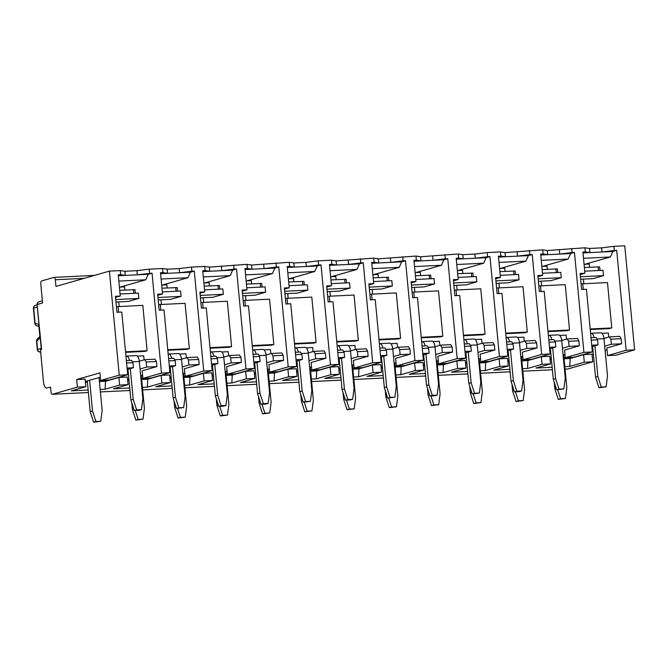 <?xml version="1.0" encoding="UTF-8"?>
<svg xmlns="http://www.w3.org/2000/svg" width="668" height="668" viewBox="0 0 668 668"><rect width="100%" height="100%" fill="white"/><g stroke="black" fill="none" stroke-linecap="round" stroke-linejoin="round"><path stroke-width="1" d="M41.332 349.506L37.091 304.616L41.6 349.431L40.439 349.765L43.504 382.171A6.73 2.956 -92.8 0 0 46.743 388.066A6.73 2.956 -92.8 0 0 47.044 388.016L50.526 387.014L50.993 391.949A2.689 1.186 -92.8 0 0 52.288 394.304A2.689 1.186 -92.8 0 0 52.405 394.287L77.404 387.131L76.678 379.533L99.933 372.878L100.651 380.476L119.246 375.157L109.41 271.116L55.945 286.422L55.31 279.75A2.689 1.186 -92.8 0 0 54.016 277.395A2.689 1.186 -92.8 0 0 53.899 277.412L41.692 280.911A2.689 1.186 -92.8 0 0 40.781 283.908L42.585 302.98L37.35 304.483A2.689 2.405 -106 0 1 39.028 301.777L42.376 300.817M115.539 297.394L120.257 296.041L118.253 274.832L120.666 274.715L120.273 270.582L109.41 271.116M119.246 375.157L127.697 374.74L121.768 312.048L116.942 312.282L115.43 296.283L120.257 296.041M127.697 374.74L109.101 380.067L100.651 380.476M139.286 361.246L144.781 359.676L155.043 359.175L156.454 361.505L156.938 366.573L146.676 367.083L146.2 362.014L144.781 359.676M126.361 360.578L131.504 360.328L132.924 362.666L133.4 367.734L127.062 368.043M132.924 362.666L126.586 362.974M156.454 361.505L146.2 362.014M149.632 273.296L149.24 269.162L162.516 268.511L162.908 272.644L160.495 272.761L162.499 293.97L157.673 294.204L159.184 310.211L164.011 309.977L169.939 372.669L151.344 377.988L142.894 378.405L161.489 373.078L152.045 273.179L137.349 274.807L148.213 274.272L152.045 273.179M161.489 373.078L169.939 372.669M118.336 275.742L125.275 275.4L120.666 274.715M149.24 269.162L136.957 270.674L124.891 271.266L120.273 270.582M181.529 359.175L187.023 357.605L197.285 357.096L198.697 359.434L199.181 364.503L184.418 368.728L185.136 376.334L203.732 371.007L194.288 271.099L191.875 271.225L191.482 267.083L179.199 268.594L167.134 269.187L162.516 268.511M191.482 267.083L204.759 266.432L209.368 267.116L247.001 264.361L251.611 265.046L289.244 262.29L293.853 262.967L305.927 262.382L318.21 260.862L331.487 260.211L336.096 260.896L373.729 258.14L378.339 258.825L415.972 256.069L420.581 256.754L458.215 253.99L462.824 254.675L474.89 254.082L487.181 252.571L500.457 251.919L505.066 252.604L542.692 249.849L547.309 250.533L584.934 247.778L589.552 248.454L601.617 247.861L613.9 246.35L624.764 245.816L634.6 349.857L626.15 350.274L616.706 250.366L614.293 250.492L613.9 246.35M99.432 381.595L105.494 381.294L105.11 389.219L119.639 385.06L128.089 384.643L113.56 388.801L129.734 388.008M105.11 389.219L100.175 389.461M88.143 390.054L71.317 390.872L85.846 386.714L77.404 387.131M567.516 369.003A2.689 1.186 -92.8 0 0 567.641 369.012A2.689 1.186 -92.8 0 0 567.758 368.986L592.75 361.839L592.032 354.232L593.326 353.865M564.093 358.791L570.163 358.491L569.771 366.415L584.308 362.248L592.75 361.839M569.771 366.415L564.836 366.657M552.152 367.275L535.978 368.068L550.507 363.91L542.065 364.327L541.347 356.72L549.789 356.311L550.507 363.91M521.85 360.862L527.92 360.561L527.528 368.486L542.065 364.327M527.528 368.486L522.593 368.728M509.909 369.346L493.735 370.139L508.264 365.981L499.823 366.398L499.105 358.799L507.546 358.382L508.264 365.981M479.607 362.933L485.678 362.64L485.294 370.556L499.823 366.398M485.294 370.556L480.35 370.798M467.667 371.425L451.493 372.218L466.03 368.06L457.58 368.469L456.862 360.87L465.304 360.453L466.03 368.06M437.365 365.012L443.435 364.711L443.051 372.627L457.58 368.469M443.051 372.627L438.108 372.869M425.424 373.495L409.25 374.289L423.788 370.13L415.337 370.548L414.619 362.941L423.069 362.524L423.788 370.13M395.122 367.083L401.192 366.782L400.808 374.706L415.337 370.548M400.808 374.706L395.865 374.948M383.19 375.566L367.016 376.36L381.545 372.201L373.095 372.619L372.377 365.012L380.827 364.603L381.545 372.201M352.879 369.154L358.95 368.861L358.566 376.777L373.095 372.619M358.566 376.777L353.623 377.019M340.947 377.645L324.773 378.439L339.302 374.28L330.852 374.69L330.134 367.091L338.584 366.674L339.302 374.28M310.637 371.233L316.707 370.932L316.323 378.848L330.852 374.69M316.323 378.848L311.38 379.09M298.705 379.716L282.531 380.51L297.06 376.351L288.609 376.769L287.891 369.162L296.341 368.744L297.06 376.351M268.394 373.303L274.464 373.003L274.08 380.927L288.609 376.769M274.08 380.927L269.137 381.169M256.462 381.787L240.288 382.58L254.817 378.422L246.367 378.839L245.649 371.233L254.099 370.824L254.817 378.422M226.16 375.374L232.222 375.082L231.838 382.998L246.367 378.839M231.838 382.998L226.903 383.24M214.219 383.866L198.045 384.659L212.574 380.501L204.124 380.91L203.406 373.312L211.856 372.894L212.574 380.501M183.917 377.453L189.979 377.153L189.595 385.069L204.124 380.91M189.595 385.069L184.66 385.311M171.977 385.937L155.803 386.73L170.332 382.572L161.881 382.981L161.163 375.383L169.614 374.965L170.332 382.572M141.674 379.524L147.737 379.224L147.352 387.148L161.881 382.981M147.352 387.148L142.418 387.39M119.639 385.06L118.921 377.453L127.371 377.044L128.089 384.643M76.678 379.533L85.128 379.115L85.846 386.714M156.938 366.573L142.175 370.798L142.894 378.405M157.773 295.323L162.499 293.97M168.603 358.507L173.747 358.257L175.166 360.586L175.642 365.655L169.305 365.972M175.166 360.586L168.829 360.904M199.181 364.503L188.919 365.004L188.443 359.935L187.023 357.605M198.697 359.434L188.443 359.935M203.732 371.007L212.182 370.59L206.253 307.898L201.427 308.14L199.916 292.133L204.742 291.899L202.738 270.69L205.151 270.565L204.759 266.432M160.579 273.663L167.518 273.329L162.908 272.644M191.875 271.225L179.592 272.736L190.455 272.202L194.288 271.099M185.136 376.334L193.578 375.917L212.182 370.59M200.016 293.244L204.742 291.899M223.772 357.104L229.266 355.526L239.528 355.025L240.939 357.363L241.424 362.432L231.161 362.933L230.685 357.864L229.266 355.526M210.846 356.436L215.989 356.178L217.409 358.516L217.885 363.584L211.547 363.893M217.409 358.516L211.071 358.825M240.939 357.363L230.685 357.864M241.424 362.432L226.652 366.657L227.379 374.255L245.974 368.936L236.53 269.029L234.117 269.146L233.725 265.012M245.974 368.936L254.424 368.519L248.496 305.827L243.67 306.069L242.158 290.062L246.985 289.82L244.981 268.611L247.394 268.494L247.001 264.361M202.821 271.592L209.76 271.25L205.151 270.565M234.117 269.146L221.834 270.657L232.698 270.131L236.53 269.029M227.379 374.255L235.821 373.846L254.424 368.519M242.259 291.173L246.985 289.82M266.014 355.025L271.509 353.455L281.771 352.954L283.182 355.284L283.658 360.353L273.404 360.862L272.92 355.793L271.509 353.455M253.08 354.357L258.232 354.107L259.643 356.445L260.128 361.513L253.79 361.822M259.643 356.445L253.314 356.754M283.182 355.284L272.92 355.793M283.658 360.353L268.895 364.578L269.613 372.185L288.217 366.857L278.773 266.958L276.36 267.075L275.967 262.941M288.217 366.857L296.667 366.448L290.739 303.756L285.912 303.99L284.401 287.983L289.227 287.749L287.223 266.54L289.636 266.423L289.244 262.29M245.064 269.521L252.003 269.179L247.394 268.494M276.36 267.075L264.077 268.586L274.932 268.052L278.773 266.958M269.613 372.185L278.063 371.767L296.667 366.448M284.501 289.102L289.227 287.749M308.257 352.954L313.751 351.385L324.013 350.875L325.425 353.213L325.901 358.282L315.647 358.783L315.162 353.714L313.751 351.385M295.323 352.286L300.475 352.036L301.886 354.366L302.37 359.434L296.033 359.751M301.886 354.366L295.548 354.683M325.425 353.213L315.162 353.714M325.901 358.282L311.138 362.507L311.856 370.114L330.46 364.786L321.016 264.879L318.603 265.004L318.21 260.862M330.46 364.786L338.91 364.377L332.981 301.685L328.155 301.919L326.644 285.912L331.47 285.679L329.466 264.47L331.879 264.353L331.487 260.211M287.307 267.442L294.246 267.108L289.636 266.423M318.603 265.004L306.32 266.515L317.175 265.981L321.016 264.879M311.856 370.114L320.306 369.696L338.91 364.377M326.744 287.031L331.47 285.679M350.5 350.884L355.994 349.306L366.248 348.805L367.667 351.143L368.143 356.211L357.889 356.712L357.405 351.644L355.994 349.306M337.565 350.216L342.717 349.957L344.129 352.295L344.613 357.363L338.275 357.672M344.129 352.295L337.791 352.604M367.667 351.143L357.405 351.644M368.143 356.211L353.38 360.436L354.098 368.035L372.702 362.716L363.258 262.808L360.845 262.925L360.453 258.792M372.702 362.716L381.152 362.298L375.224 299.606L370.398 299.849L368.878 283.842L373.713 283.599L371.709 262.39L374.122 262.274L373.729 258.14M329.549 265.371L336.488 265.029L331.879 264.353M360.845 262.925L348.554 264.436L359.417 263.91L363.258 262.808M354.098 368.035L362.549 367.625L381.152 362.298M368.986 284.952L373.713 283.599M392.742 348.805L398.237 347.235L408.49 346.734L409.91 349.072L410.386 354.14L400.132 354.641L399.648 349.573L398.237 347.235M379.808 348.137L384.96 347.886L386.371 350.224L386.856 355.292L380.518 355.601M386.371 350.224L380.034 350.533M409.91 349.072L399.648 349.573M410.386 354.14L395.623 358.365L396.341 365.964L414.945 360.645L405.501 260.737L403.088 260.854L402.695 256.721M414.945 360.645L423.387 360.227L417.467 297.536L412.64 297.769L411.121 281.762L415.955 281.529L413.943 260.32L416.364 260.203L415.972 256.069M371.792 263.301L378.731 262.958L374.122 262.274M403.088 260.854L390.797 262.365L401.66 261.831L405.501 260.737M396.341 365.964L404.791 365.546L423.387 360.227M411.229 282.881L415.955 281.529M434.985 346.734L440.479 345.164L450.733 344.663L452.152 346.993L452.628 352.061L442.366 352.57L441.89 347.502L440.479 345.164M422.051 346.066L427.203 345.815L428.614 348.153L429.098 353.222L422.76 353.531M428.614 348.153L422.276 348.462M452.152 346.993L441.89 347.502M452.628 352.061L437.866 356.286L438.584 363.893L457.188 358.566L447.744 258.666L445.322 258.783L444.938 254.65M457.188 358.566L465.629 358.157L459.709 295.465L454.875 295.699L453.363 279.692L458.19 279.458L456.186 258.249L458.599 258.132L458.215 253.99M414.035 261.23L420.974 260.887L416.364 260.203M445.322 258.783L433.039 260.295L443.903 259.76L447.744 258.666M438.584 363.893L447.034 363.476L465.629 358.157M453.472 280.81L458.19 279.458M477.228 344.663L482.722 343.093L492.976 342.584L494.395 344.922L494.871 349.99L484.609 350.491L484.133 345.423L482.722 343.093M464.293 343.995L469.445 343.744L470.856 346.074L471.332 351.143L465.003 351.46M470.856 346.074L464.519 346.383M494.395 344.922L484.133 345.423M494.871 349.99L480.108 354.215L480.826 361.814L499.422 356.495L489.978 256.587L487.565 256.704L487.181 252.571M499.422 356.495L507.872 356.077L501.952 293.386L497.117 293.628L495.606 277.621L500.432 277.379L498.428 256.178L500.841 256.053L500.457 251.919M456.277 259.151L463.216 258.808L458.599 258.132M487.565 256.704L475.282 258.224L486.145 257.689L489.978 256.587M480.826 361.814L489.277 361.405L507.872 356.077M495.714 278.731L500.432 277.379M519.47 342.592L524.965 341.014L535.218 340.513L536.638 342.851L537.114 347.919L526.852 348.42L526.376 343.352L524.965 341.014M506.536 341.924L511.688 341.665L513.099 344.003L513.575 349.072L507.237 349.381M513.099 344.003L506.761 344.312M536.638 342.851L526.376 343.352M537.114 347.919L522.351 352.145L523.069 359.743L541.664 354.424L532.221 254.516L529.808 254.633L529.415 250.5M541.664 354.424L550.115 354.007L544.186 291.315L539.36 291.549L537.849 275.55L542.675 275.308L540.671 254.099L543.084 253.982L542.692 249.849M498.52 257.08L505.459 256.737L500.841 256.053M529.808 254.633L517.525 256.145L528.388 255.61L532.221 254.516M523.069 359.743L531.519 359.334L550.115 354.007M537.957 276.661L542.675 275.308M561.713 340.513L567.199 338.943L577.461 338.442L578.872 340.772L579.356 345.84L569.094 346.35L568.618 341.281L567.199 338.943M548.779 339.845L553.922 339.594L555.342 341.933L555.818 347.001L549.48 347.31M555.342 341.933L549.004 342.241M578.872 340.772L568.618 341.281M579.356 345.84L564.594 350.065L565.312 357.672L583.907 352.345L574.463 252.446L572.05 252.562L571.658 248.429M583.907 352.345L592.357 351.936L586.429 289.244L581.603 289.478L580.091 273.471L584.918 273.237L582.913 252.028L585.327 251.911L584.934 247.778M540.754 255.009L547.702 254.667L543.084 253.982M572.05 252.562L559.767 254.074L570.631 253.539L574.463 252.446M565.312 357.672L573.762 357.255L592.357 351.936M580.2 274.59L584.918 273.237M603.955 338.442L609.441 336.872L619.704 336.363L621.115 338.701L621.599 343.769L611.337 344.27L610.861 339.202L609.441 336.872M591.021 337.774L596.165 337.524L597.584 339.853L598.06 344.922L591.723 345.239M597.584 339.853L591.247 340.171M621.115 338.701L610.861 339.202M582.997 252.93L589.944 252.596L585.327 251.911M614.293 250.492L602.01 252.003L612.873 251.469L616.706 250.366M621.599 343.769L606.836 347.995L607.554 355.601L626.15 350.274M607.554 355.601L616.005 355.184L634.6 349.857M584.308 362.248L583.582 354.65L592.032 354.232M85.362 381.57L87.333 381.47M85.354 381.486L100.342 377.195M127.204 369.504L133.4 367.734M85.429 382.28L87.399 382.188M105.494 381.294L118.921 377.453M127.671 380.209L128.991 380.142M147.737 379.224L161.163 375.383M169.914 378.138L171.233 378.071M189.979 377.153L203.406 373.312M212.157 376.067L213.476 376M232.222 375.082L245.649 371.233M254.399 373.988L255.719 373.921M274.464 373.003L287.891 369.162M296.642 371.917L297.961 371.851M316.707 370.932L330.134 367.091M338.885 369.847L340.204 369.78M358.95 368.861L372.377 365.012M381.127 367.767L382.438 367.709M401.192 366.782L414.619 362.941M423.362 365.697L424.681 365.63M443.435 364.711L456.862 360.87M465.604 363.626L466.924 363.559M485.678 362.64L499.105 358.799M507.847 361.547L509.166 361.488M527.92 360.561L541.347 356.72M550.09 359.476L551.409 359.409M570.163 358.491L583.582 354.65M605.091 350.5L607.02 349.949M564.001 357.823L565.287 357.455M592.157 349.765L592.917 349.548M604.682 346.174L611.337 344.27M550.023 358.766L551.342 358.699M550.014 358.674L551.309 358.307M563.074 354.942L565.003 354.391M591.865 346.7L598.06 344.922M521.758 359.893L523.044 359.526M549.914 351.836L550.674 351.618M562.439 348.253L569.094 346.35M507.78 360.837L509.1 360.77M507.772 360.753L509.066 360.378M520.831 357.013L522.76 356.461M549.622 348.771L555.818 347.001M479.515 361.972L480.81 361.597M507.672 353.915L508.431 353.689M520.205 350.324L526.852 348.42M465.538 362.908L466.857 362.849M465.529 362.824L466.823 362.457M478.589 359.083L480.517 358.532M507.379 350.842L513.575 349.072M437.273 364.043L438.567 363.676M465.429 355.986L466.189 355.768M477.962 352.395L484.609 350.491M423.295 364.987L424.614 364.92M423.287 364.895L424.581 364.528M436.346 361.163L438.275 360.611M465.137 352.921L471.332 351.143M395.03 366.114L396.324 365.747M423.186 358.056L423.946 357.839M435.72 354.474L442.366 352.57M381.052 367.058L382.372 366.991M381.044 366.966L382.338 366.598M394.112 363.233L396.032 362.682M422.894 354.992L429.098 353.222M352.787 368.185L354.082 367.817M380.944 360.127L381.704 359.91M393.477 356.545L400.132 354.641M338.818 369.128L340.137 369.062M338.81 369.045L340.096 368.678M351.869 365.304L353.789 364.753M380.651 357.063L386.856 355.292M310.545 370.264L311.839 369.897M338.701 362.206L339.461 361.989M351.234 358.616L357.889 356.712M296.575 371.199L297.895 371.141M296.567 371.116L297.853 370.748M309.626 367.375L311.547 366.824M338.409 359.142L344.613 357.363M268.302 372.335L269.596 371.967M296.458 364.277L297.218 364.06M308.992 360.687L315.647 358.783M254.333 373.278L255.652 373.212M254.324 373.187L255.61 372.819M267.384 369.454L269.304 368.903M296.166 361.213L302.37 359.434M226.068 374.406L227.354 374.038M254.216 366.348L254.984 366.131M266.749 362.766L273.404 360.862M212.09 375.349L213.409 375.282M212.082 375.266L213.368 374.89M225.141 371.525L227.062 370.974M253.932 363.283L260.128 361.513M183.825 376.485L185.111 376.109M211.973 368.427L212.741 368.202M224.506 364.837L231.161 362.933M169.847 377.42L171.167 377.362M169.839 377.336L171.125 376.969M182.898 373.596L184.819 373.045M211.689 365.363L217.885 363.584M141.583 378.556L142.868 378.188M169.73 370.498L170.499 370.281M182.264 366.907L188.919 365.004M127.605 379.499L128.924 379.432M127.596 379.407L128.882 379.04M140.656 375.675L142.585 375.124M169.447 367.433L175.642 365.655M99.34 380.626L100.626 380.259M127.488 372.569L128.256 372.352M140.021 368.986L146.676 367.083M612.873 251.469L610.41 256.971L583.506 258.291M584.776 264.303L610.41 256.971M601.617 247.861L602.01 252.003L589.944 252.596L589.552 248.454M570.631 253.539L568.167 259.042L541.264 260.361M542.533 266.373L568.167 259.042M559.375 249.941L559.767 254.074L547.702 254.667L547.309 250.533M528.388 255.61L525.925 261.113L499.021 262.432M500.29 268.452L525.925 261.113M517.132 252.011L517.525 256.145L505.459 256.737L505.066 252.604M486.145 257.689L483.682 263.184L456.778 264.511M458.056 270.523L483.682 263.184M474.89 254.082L475.282 258.224L463.216 258.808L462.824 254.675M443.903 259.76L441.439 265.263L414.536 266.582M415.813 272.594L441.439 265.263M432.647 256.161L433.039 260.295L420.974 260.887L420.581 256.754M401.66 261.831L399.197 267.334L372.293 268.653M373.571 274.665L399.197 267.334M390.413 258.232L390.797 262.365L378.731 262.958L378.339 258.825M359.417 263.91L356.954 269.404L330.05 270.724M331.328 276.744L356.954 269.404M348.17 260.303L348.554 264.436L336.488 265.029L336.096 260.896M317.175 265.981L314.711 271.484L287.816 272.803M289.085 278.815L314.711 271.484M305.927 262.382L306.32 266.515L294.246 267.108L293.853 262.967M274.932 268.052L272.469 273.554L245.573 274.874M246.843 280.886L272.469 273.554M263.685 264.453L264.077 268.586L252.003 269.179L251.611 265.046M232.698 270.131L230.226 275.625L203.331 276.944M204.6 282.965L230.226 275.625M221.442 266.524L221.834 270.657L209.76 271.25L209.368 267.116M190.455 272.202L187.984 277.704L161.088 279.024M162.357 285.036L187.984 277.704M179.199 268.594L179.592 272.736L167.518 273.329L167.134 269.187M148.213 274.272L145.749 279.775L118.846 281.094M120.115 287.106L145.749 279.775M136.957 270.674L137.349 274.807L125.275 275.4L124.891 271.266M608.757 337.064L608.373 333.015L601.977 333.332M580.634 279.232L593.067 278.623L603.53 275.625L580.4 276.761M603.53 275.625L603.02 270.289L584.725 271.191M590.245 329.541L609.45 328.598L611.771 327.93L607.488 282.581L582.746 283.791L583.273 289.394M590.186 328.99L611.771 327.93M589.568 267.217L589.268 264.085L584.074 264.336M594.094 337.624A6.73 2.956 -92.8 0 0 591.088 333.274A6.73 2.956 -92.8 0 0 590.788 333.324L590.604 333.382M581.077 283.9A7.398 0.676 -5.4 0 1 582.746 283.791M563.708 354.758L566.823 387.682L565.42 398.47L560.586 398.712L557.688 389.753M565.42 398.47L558.264 399.372L554.841 388.818L554.206 382.088M560.586 398.712L558.264 399.372M554.841 388.818L556.26 388.417M592.625 346.483L595.53 377.178L597.852 376.51L601.275 387.064L606.101 386.83L607.504 376.034L603.981 338.693L597.083 339.027M594.954 345.815L597.852 376.51M591.088 333.274L600.741 332.806A6.73 2.956 87.2 0 1 603.981 338.693M601.275 387.064L598.954 387.732L606.101 386.83M598.954 387.732L595.53 377.178M584.375 267.467L599.655 266.874L599.998 270.44M583.414 279.09L583.857 283.741M415.404 275.759L430.693 275.166L431.027 278.731M414.452 287.39L414.886 292.033M330.919 279.909L346.208 279.316L346.542 282.881M329.967 291.532L330.401 296.183M439.786 345.356L439.41 341.306L433.006 341.624M411.672 287.524L424.096 286.914L434.559 283.917L411.438 285.052M434.559 283.917L434.058 278.581L415.755 279.483M421.274 337.833L440.479 336.889L442.809 336.221L438.517 290.872L413.776 292.091L414.31 297.694M421.224 337.282L442.809 336.221M420.598 275.508L420.297 272.377L415.112 272.627M425.124 345.915A6.73 2.956 -92.8 0 0 422.118 341.573A6.73 2.956 -92.8 0 0 421.817 341.624L421.633 341.674M412.106 292.192A7.398 0.676 -5.4 0 1 413.776 292.091M394.746 363.05L397.852 395.974L396.45 406.762L391.623 407.004L388.718 398.044M396.45 406.762L389.294 407.664L385.879 397.118L385.236 390.379M391.623 407.004L389.294 407.664M385.879 397.118L387.29 396.709M423.654 354.775L426.56 385.469L428.881 384.801L432.305 395.356L437.131 395.122L438.542 384.334L435.01 346.984L428.113 347.318M425.984 354.107L428.881 384.801M422.118 341.573L431.77 341.097A6.73 2.956 87.2 0 1 435.01 346.984M432.305 395.356L429.983 396.024L434.81 395.79L437.131 395.122M429.983 396.024L426.56 385.469M144.096 359.877L143.712 355.819L137.316 356.136M115.973 302.036L128.406 301.427L138.869 298.429L115.739 299.565M138.869 298.429L138.359 293.093L120.065 293.995M125.584 352.345L144.789 351.401L147.11 350.742L142.827 305.385L118.086 306.604L118.612 312.206M125.526 351.794L147.11 350.742M124.908 290.021L124.607 286.889L119.413 287.14M129.433 360.428A6.73 2.956 -92.8 0 0 126.427 356.086A6.73 2.956 -92.8 0 0 126.127 356.136L125.943 356.186M116.416 306.704A7.398 0.676 -5.4 0 1 118.086 306.604M99.048 377.562L102.162 410.486L100.759 421.274L95.925 421.516L92.51 410.962L89.604 380.267M100.759 421.274L93.603 422.184L90.18 411.63L87.283 380.935M95.925 421.516L93.603 422.184M90.18 411.63L92.51 410.962M127.964 369.287L130.87 399.982L133.191 399.322L136.614 409.868L141.441 409.634L142.843 398.846L139.32 361.497L132.423 361.839M130.293 368.619L133.191 399.322M126.427 356.086L136.08 355.61A6.73 2.956 87.2 0 1 139.32 361.497M136.614 409.868L134.285 410.536L139.119 410.302L141.441 409.634M134.285 410.536L130.87 399.982M246.442 284.059L261.722 283.457L262.056 287.023M245.482 295.682L245.924 300.324M161.957 288.2L177.237 287.607L177.579 291.173M160.996 299.823L161.439 304.474M186.339 357.797L185.954 353.748L179.558 354.065M158.216 299.965L170.649 299.356L181.112 296.358L157.982 297.494M181.112 296.358L180.602 291.023L162.307 291.924M167.818 350.274L187.032 349.331L189.353 348.663L185.069 303.314L160.328 304.524L160.854 310.127M167.768 349.723L189.353 348.663M167.142 287.95L166.85 284.819L161.656 285.069M171.676 358.357A6.73 2.956 -92.8 0 0 168.67 354.007A6.73 2.956 -92.8 0 0 168.369 354.057L168.186 354.115M158.658 304.633A7.398 0.676 -5.4 0 1 160.328 304.524M141.29 375.491L144.405 408.415L142.994 419.203L138.167 419.446L135.27 410.486M142.994 419.203L135.846 420.105L132.423 409.551L131.788 402.821M138.167 419.446L135.846 420.105M132.423 409.551L133.842 409.15M170.206 367.216L173.112 397.911L175.433 397.243L178.857 407.797L183.683 407.563L185.086 396.767L181.554 359.426L174.665 359.76M172.528 366.548L175.433 397.243M168.67 354.007L178.323 353.539A6.73 2.956 87.2 0 1 181.554 359.426M178.857 407.797L176.527 408.465L183.683 407.563M176.527 408.465L173.112 397.911M204.199 286.129L219.48 285.537L219.814 289.102M203.239 297.753L203.682 302.404M228.581 355.727L228.197 351.677L221.801 351.986M200.458 297.895L212.892 297.277L223.354 294.287L200.225 295.423M223.354 294.287L222.845 288.952L204.55 289.845M210.061 348.203L229.274 347.26L231.596 346.592L227.312 301.243L202.571 302.454L203.097 308.057M210.011 347.652L231.596 346.592M209.385 285.871L209.092 282.739L203.899 282.998M213.919 356.286A6.73 2.956 -92.8 0 0 210.913 351.936A6.73 2.956 -92.8 0 0 210.612 351.986L210.428 352.036M200.901 302.562A7.398 0.676 -5.4 0 1 202.571 302.454M183.533 373.42L186.648 406.344L185.236 417.133L180.41 417.366L177.504 408.415M185.236 417.133L178.089 418.034L174.665 407.48L174.031 400.75M180.41 417.366L178.089 418.034M174.665 407.48L176.085 407.079M212.449 365.137L215.346 395.84L217.676 395.172L221.1 405.726L225.926 405.484L227.329 394.696L223.797 357.347L216.908 357.689M214.77 364.477L217.676 395.172M210.913 351.936L220.565 351.46A6.73 2.956 87.2 0 1 223.797 357.347M221.1 405.726L218.77 406.386L223.596 406.152L225.926 405.484M218.77 406.386L215.346 395.84M270.824 353.656L270.44 349.598L264.044 349.915M242.701 295.815L255.134 295.206L265.597 292.217L242.467 293.352M265.597 292.217L265.087 286.881L246.793 287.774M252.304 346.124L271.517 345.181L273.838 344.521L269.555 299.164L244.814 300.383L245.34 305.986M252.254 345.581L273.838 344.521M251.627 283.8L251.335 280.669L246.141 280.927M256.161 354.207A6.73 2.956 -92.8 0 0 253.147 349.865A6.73 2.956 -92.8 0 0 252.846 349.915L252.671 349.965M243.144 300.483A7.398 0.676 -5.4 0 1 244.814 300.383M225.776 371.341L228.89 404.265L227.479 415.062L222.653 415.296L219.747 406.344M227.479 415.062L220.331 415.964L216.908 405.409L216.273 398.671M222.653 415.296L220.331 415.964M216.908 405.409L218.319 405M254.692 363.066L257.589 393.761L259.919 393.101L263.342 403.647L268.169 403.414L269.571 392.625L266.039 355.276L259.142 355.618M257.013 362.398L259.919 393.101M253.147 349.865L262.808 349.389A6.73 2.956 87.2 0 1 266.039 355.276M263.342 403.647L261.013 404.315L265.839 404.082L268.169 403.414M261.013 404.315L257.589 393.761M355.309 349.506L354.925 345.456L348.521 345.765M327.186 291.674L339.611 291.064L350.074 288.067L326.953 289.202M350.074 288.067L349.573 282.731L331.278 283.633M336.789 341.983L355.994 341.039L358.324 340.371L354.032 295.022L329.291 296.233L329.825 301.836M336.739 341.431L358.324 340.371M336.113 279.658L335.82 276.519L330.627 276.777M340.638 350.065A6.73 2.956 -92.8 0 0 337.632 345.715A6.73 2.956 -92.8 0 0 337.332 345.765L337.156 345.815M327.629 296.341A7.398 0.676 -5.4 0 1 329.291 296.233M310.261 367.2L313.367 400.124L311.964 410.912L307.138 411.146L304.232 402.194M311.964 410.912L304.817 411.814L301.393 401.259L300.75 394.529M307.138 411.146L304.817 411.814M301.393 401.259L302.804 400.858M339.177 358.925L342.074 389.619L344.404 388.951L347.819 399.506L352.654 399.264L354.057 388.475L350.525 351.126L343.628 351.468M341.498 358.257L344.404 388.951M337.632 345.715L347.293 345.239A6.73 2.956 87.2 0 1 350.525 351.126M347.819 399.506L345.498 400.165L350.324 399.932L352.654 399.264M345.498 400.165L342.074 389.619M373.161 277.838L388.45 277.237L388.784 280.802M372.21 289.461L372.644 294.104M397.552 347.435L397.168 343.377L390.763 343.694M369.429 289.595L381.854 288.985L392.316 285.996L369.195 287.131M392.316 285.996L391.815 280.66L373.512 281.554M379.032 339.903L398.237 338.96L400.566 338.3L396.274 292.943L371.533 294.162L372.068 299.765M378.981 339.361L400.566 338.3M378.355 277.579L378.063 274.448L372.869 274.707M382.881 347.986A6.73 2.956 -92.8 0 0 379.875 343.644A6.73 2.956 -92.8 0 0 379.574 343.694L379.391 343.744M369.863 294.262A7.398 0.676 -5.4 0 1 371.533 294.162M352.504 365.12L355.61 398.053L354.207 408.841L349.381 409.075L346.475 400.124M354.207 408.841L347.051 409.743L343.636 399.188L342.993 392.45M349.381 409.075L347.051 409.743M343.636 399.188L345.047 398.779M381.42 356.846L384.317 387.54L386.647 386.881L390.062 397.427L394.897 397.193L396.299 386.405L392.767 349.055L385.87 349.397M383.741 356.186L386.647 386.881M379.875 343.644L389.527 343.168A6.73 2.956 87.2 0 1 392.767 349.055M390.062 397.427L387.741 398.095L394.897 397.193M387.741 398.095L384.317 387.54M288.676 281.979L303.965 281.387L304.299 284.952M287.724 293.611L288.167 298.254M313.067 351.577L312.682 347.527L306.286 347.844M284.944 293.745L297.377 293.135L307.831 290.137L284.71 291.273M307.831 290.137L307.33 284.802L289.035 285.704M294.546 344.053L313.76 343.11L316.081 342.442L311.797 297.093L287.048 298.312L287.582 303.907M294.496 343.502L316.081 342.442M293.87 281.729L293.578 278.598L288.384 278.848M298.396 352.136A6.73 2.956 -92.8 0 0 295.39 347.786A6.73 2.956 -92.8 0 0 295.089 347.836L294.914 347.894M285.386 298.412A7.398 0.676 -5.4 0 1 287.048 298.312M268.018 369.27L271.133 402.194L269.722 412.983L264.895 413.225L261.99 404.265M269.722 412.983L262.574 413.884L259.151 403.338L258.516 396.6M264.895 413.225L262.574 413.884M259.151 403.338L260.562 402.929M296.934 360.996L299.832 391.69L302.161 391.022L305.585 401.577L310.411 401.343L311.814 390.555L308.282 353.205L301.385 353.539M299.256 360.328L302.161 391.022M295.39 347.786L305.051 347.318A6.73 2.956 87.2 0 1 308.282 353.205M305.585 401.577L303.255 402.245L310.411 401.343M303.255 402.245L299.832 391.69M457.647 273.688L472.936 273.095L473.27 276.661M456.695 285.311L457.129 289.962M482.029 343.285L481.645 339.235L475.249 339.544M453.906 285.453L466.339 284.844L476.802 281.846L453.672 282.981M476.802 281.846L476.301 276.51L457.998 277.412M463.517 335.762L482.722 334.818L485.051 334.15L480.76 288.801L456.019 290.012L456.553 295.615M463.467 335.211L485.051 334.15M462.84 273.437L462.54 270.298L457.355 270.557M467.366 343.845A6.73 2.956 -92.8 0 0 464.36 339.494A6.73 2.956 -92.8 0 0 464.06 339.544L463.876 339.594M454.349 290.121A7.398 0.676 -5.4 0 1 456.019 290.012M436.981 360.979L440.095 393.903L438.692 404.691L433.866 404.925L430.96 395.974M438.692 404.691L431.536 405.593L428.113 395.038L427.478 388.308M433.866 404.925L431.536 405.593M428.113 395.038L429.532 394.638M465.897 352.704L468.802 383.399L471.124 382.731L474.547 393.285L479.373 393.051L480.785 382.255L477.253 344.913L470.355 345.247M468.226 352.036L471.124 382.731M464.36 339.494L474.013 339.018A6.73 2.956 87.2 0 1 477.253 344.913M474.547 393.285L472.226 393.953L479.373 393.051M472.226 393.953L468.802 383.399M499.889 271.617L515.178 271.016L515.512 274.59M498.938 283.24L499.372 287.883M524.271 341.214L523.887 337.165L517.491 337.474M496.149 283.374L508.582 282.764L519.044 279.775L495.915 280.911M519.044 279.775L518.543 274.439L500.24 275.333M505.76 333.683L524.965 332.748L527.294 332.079L523.002 286.731L498.261 287.941L498.787 293.544M505.709 333.14L527.294 332.079M505.083 271.358L504.783 268.227L499.597 268.486M509.609 341.765A6.73 2.956 -92.8 0 0 506.603 337.423A6.73 2.956 -92.8 0 0 506.302 337.474L506.119 337.524M496.591 288.042A7.398 0.676 -5.4 0 1 498.261 287.941M479.223 358.9L482.338 391.832L480.935 402.62L476.109 402.854L473.203 393.903M480.935 402.62L473.779 403.522L470.355 392.968L469.721 386.238M476.109 402.854L473.779 403.522M470.355 392.968L471.775 392.567M508.139 350.625L511.045 381.328L513.366 380.66L516.79 391.214L521.616 390.972L523.027 380.184L519.495 342.834L512.598 343.177M510.469 349.965L513.366 380.66M506.603 337.423L516.255 336.948A6.73 2.956 87.2 0 1 519.495 342.834M516.79 391.214L514.469 391.874L519.295 391.64L521.616 390.972M514.469 391.874L511.045 381.328M41.224 348.404L37.575 349.447L36.782 341.047L40.013 337.958L38.727 324.431L35.103 323.304L33.667 308.098L37.316 307.055M119.714 290.279L134.994 289.678L135.337 293.244M118.754 301.903L119.196 306.545M542.132 269.546L557.413 268.945L557.755 272.511M541.172 281.17L541.614 285.812M566.514 339.135L566.13 335.085L559.734 335.403M538.391 281.303L550.824 280.694L561.287 277.696L538.158 278.832M561.287 277.696L560.786 272.36L542.483 273.262M548.002 331.612L567.207 330.668L569.528 330.009L565.245 284.651L540.504 285.871L541.03 291.473M547.944 331.061L569.528 330.009M547.326 269.287L547.025 266.156L541.84 266.407M551.851 339.695A6.73 2.956 -92.8 0 0 548.845 335.353A6.73 2.956 -92.8 0 0 548.545 335.403L548.361 335.453M538.834 285.971A7.398 0.676 -5.4 0 1 540.504 285.871M521.466 356.829L524.58 389.753L523.178 400.541L518.351 400.783L515.445 391.832M523.178 400.541L516.022 401.451L512.598 390.897L511.964 384.158M518.351 400.783L516.022 401.451M512.598 390.897L514.018 390.488M550.382 348.554L553.288 379.249L555.609 378.589L559.033 389.135L563.859 388.901L565.262 378.113L561.738 340.764L554.841 341.106M552.712 347.886L555.609 378.589M548.845 335.353L558.498 334.877A6.73 2.956 87.2 0 1 561.738 340.764M559.033 389.135L556.711 389.803L563.859 388.901M556.711 389.803L553.288 379.249M52.405 394.287L88.376 392.517L52.288 394.304M100.409 391.932L129.968 390.479L100.409 391.941M142.651 389.853L172.21 388.409L142.651 389.87M184.894 387.782L214.453 386.329M227.128 385.712L256.696 384.259L227.137 385.72M269.371 383.632L298.938 382.188L269.379 383.649M311.614 381.562L341.181 380.109M353.856 379.491L383.415 378.038L353.856 379.499M425.666 375.975L396.099 377.428L425.658 375.967M438.342 375.341L467.901 373.888M480.584 373.27L510.143 371.817L480.584 373.287M552.386 369.763L522.827 371.208L552.386 369.746M565.07 369.12L567.758 368.986M55.31 279.75L84.193 278.331M598.495 270.515L598.144 266.791M429.524 278.806L429.173 275.091M345.039 282.956L344.688 279.232M260.562 287.098L260.203 283.382M176.076 291.248L175.726 287.524M218.319 289.177L217.96 285.453M387.281 280.877L386.931 277.162M302.796 285.027L302.445 281.303M471.767 276.736L471.416 273.012M514.009 274.657L513.659 270.941M40.639 351.886L40.239 351.994A2.689 2.405 74 0 1 37.575 349.447L37.308 349.581A2.689 2.689 0 0 0 40.122 352.019L40.239 351.994A2.689 1.186 -92.8 0 1 40.122 352.019A2.689 1.186 -92.8 0 1 39.921 351.986M37.333 338.977A2.689 2.689 0 0 0 36.515 341.181L36.782 341.047A2.689 2.255 -133.7 0 1 37.333 338.977L39.88 336.547M36.723 325.759A2.689 2.388 -72.8 0 1 35.103 323.304L34.836 323.437A2.689 2.689 0 0 0 36.723 325.759L38.919 326.435M33.4 308.232L33.667 308.098A2.689 2.405 74 0 1 35.337 305.393A2.689 2.689 0 0 0 33.4 308.232L34.836 323.437M133.834 293.319L133.483 289.603M556.252 272.586L555.901 268.87M184.894 387.799L214.453 386.346M311.614 381.578L341.181 380.125M438.342 375.358L467.901 373.905M565.07 369.137L567.641 369.012M54.016 277.395L94.397 275.408M39.028 301.777A2.689 2.689 0 0 0 37.091 304.616M37.308 349.581L36.515 341.181M35.337 305.393L37.116 304.884"/></g></svg>
